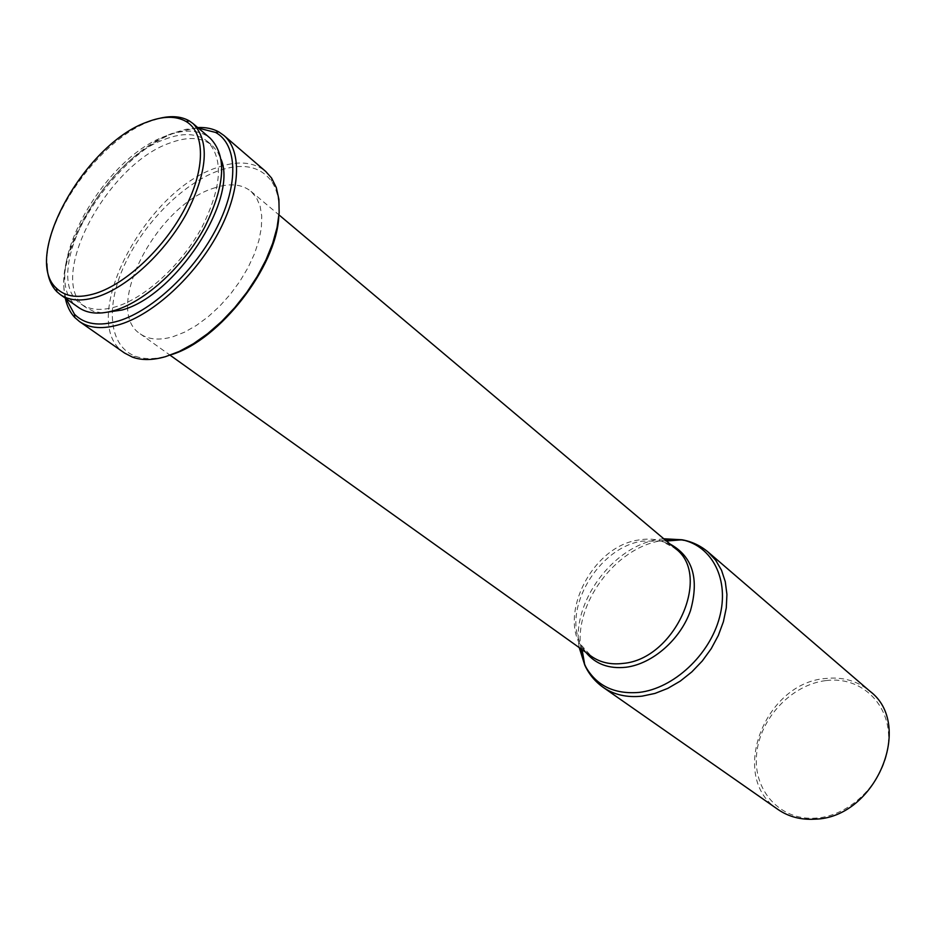 <?xml version="1.0" encoding="UTF-8"?>
<svg xmlns="http://www.w3.org/2000/svg" width="936" height="936" viewBox="0 0 936 936"><rect width="100%" height="100%" fill="white"/><g stroke="black" fill="none" stroke-linecap="round" stroke-linejoin="round"><path stroke-width="0.7" stroke-dasharray="4.68 3.51" d="M46.917 263.847C44.764 216.427 99.977 139.897 149.105 121.692L159.951 118.228M78.694 307.558C35.72 280.765 99.766 158.594 166.152 135.895C184.72 128.852 199.391 129.613 210.179 138.177M165.216 139.148C182.988 132.432 197.04 133.169 207.382 141.348C223.704 158.289 221.914 186.884 202 227.144C182.064 264.034 146.273 297.145 116.941 306.423C101.966 311.045 90.008 310.249 81.081 304.06C39.838 278.331 101.427 160.875 165.216 139.148M102.153 312.916L93.424 311.29L86.077 307.605C44.764 281.806 106.107 164.572 169.872 143.021C187.633 136.352 201.696 137.112 212.051 145.326L217.444 151.527L221.189 159.576M66 298.596C50.778 251 113.935 154.136 172.669 133.275L186.007 129.297L198.35 128.103M65.309 298.116C53.27 248.204 116.555 153.633 174.95 132.783L197.707 127.553M124.675 353.106C76.225 322.85 143.781 191.049 216.625 167.731C237.136 160.395 253.504 161.624 265.707 171.428M172.212 354.416L167.848 355.82C155.423 359.365 144.671 359.529 135.603 356.312C108.974 346.624 105.195 307.254 124.219 265.567C143.138 223.833 182.274 184.018 217.76 171.031C242.073 162.536 259.986 165.929 271.522 181.221C277.536 190.195 279.958 202.176 278.764 217.152M213.069 188.37C228.875 182.859 241.5 183.83 250.93 191.283L256.429 197.671L260.079 206.049L261.752 216.181L261.366 227.787L258.898 240.505L254.405 253.948L248.005 267.684L239.909 281.268L230.361 294.243L219.679 306.177L208.225 316.707L196.373 325.459L184.509 332.198L173.008 336.703C159.459 340.599 148.531 339.663 140.248 333.871C102.445 310.132 155.797 206.177 213.069 188.37M777.98 809.464C728.243 777.676 764.127 682.859 825.622 678.495C842.646 676.658 857.376 680.881 869.825 691.154M826.231 680.542C860.851 676.061 890.885 703.989 888.521 741.733C886.696 779.431 851.702 816.016 815.782 818.134C779.817 820.825 752.93 790.183 756.604 754.252C759.775 718.357 791.61 684.497 826.231 680.542M585.877 652.38L581.35 645.255L591.482 656.382C551.538 630.63 586.825 546.636 638.984 539.943C653.223 537.58 665.32 540.411 675.277 548.449L661.974 541.382L670 544.015M582.11 649.689L581.35 645.255C561.553 609.64 598.443 547.221 642.272 541.148L666.455 541.031M579.244 647.642C570.937 603.299 612.635 546.285 658.137 539.51L663.764 538.762M580.952 648.859C573.686 603.942 615.689 547.501 661.319 540.692L665.367 540.107M679.466 539.99C690.487 541.183 700.023 545.185 708.084 552.018M603.077 687.281C594.465 681.162 588.217 672.925 584.333 662.548M207.382 141.348L212.051 145.326M271.522 181.221L271.58 178.039M250.93 191.283L278.986 214.906M140.248 333.871L170.083 355.189M135.603 356.312L132.538 357.166M81.081 304.06L86.077 307.605"/><path stroke-width="1.4" d="M146.741 122.171C162.724 115.924 175.839 115.69 186.089 121.493C205.148 132.666 205.592 168.55 185.316 207.757C165.157 246.952 127.062 283.199 96.162 293.214C78.788 298.642 65.59 297.028 56.558 288.358C21.481 257.575 84.415 144.214 146.741 122.171M159.951 118.228C171.697 115.491 181.514 116.403 189.423 120.978L193.062 123.587C209.875 141.125 207.745 171.019 186.662 213.279C165.578 252.006 128.01 286.896 97.449 296.782C81.9 301.673 69.521 300.947 60.313 294.594L56.885 291.716C50.497 285.188 47.163 275.898 46.917 263.847M193.062 123.587L210.179 138.177C227.155 155.821 225.26 185.609 204.504 227.542C183.725 265.964 146.425 300.421 115.9 310.027C100.374 314.788 87.972 313.969 78.694 307.558L60.313 294.594M221.189 159.576C238.013 200.269 175.535 295.776 121.961 310.038L102.153 312.916M198.35 128.103L215.572 132.432C237.416 144.331 239.031 183.749 217.129 227.05C195.367 270.34 153.165 310.296 118.86 320.861C99.274 326.652 84.474 324.429 74.459 314.204L66 298.596M197.707 127.553C205.768 127.156 212.811 128.618 218.813 131.906L223.903 135.463C242.436 151.129 240.704 191.669 217.725 233.977C194.84 276.272 153.703 314.051 120.124 324.382C103.182 329.449 89.634 328.501 79.466 321.528L74.763 317.48C70.083 312.484 66.924 306.025 65.309 298.116M223.903 135.463L265.707 171.428L271.58 178.039L276.331 187.645L278.893 199.298L279.162 212.706L277.068 227.542L272.657 243.372L266.011 259.775L257.318 276.272L246.811 292.36L234.784 307.581L221.621 321.469L207.687 333.637L193.413 343.723L179.209 351.468L165.473 356.675C152.767 360.313 141.792 360.465 132.538 357.166L124.675 353.106L79.466 321.528M278.764 217.152C276.038 267.345 220.159 339.323 172.212 354.416M869.825 691.154C914.683 724.534 875.687 818.052 814.917 819.164C800.912 820.006 788.603 816.777 777.98 809.464L603.077 687.281C614.028 694.828 627.062 697.776 642.154 696.138L654.978 693.424L667.801 688.37L680.238 681.127L691.856 671.884L702.304 660.956L711.22 648.683L718.322 635.45L723.399 621.703L726.289 607.885L726.921 594.43L725.295 581.759L721.516 570.246L715.701 560.243L708.084 552.018L869.825 691.154M278.986 214.906L675.277 548.449C712.413 575.008 674.95 659.318 623.002 663.413C610.775 664.899 600.268 662.548 591.482 656.382L170.083 355.189M670 544.015C692.582 556.394 699.414 578.565 690.511 610.529C680.542 639.428 652.521 663.917 626.067 667.239C608.927 669.064 595.53 664.115 585.877 652.38M663.764 538.762L682.075 539.779C712.366 546.074 729.729 579.817 719.527 617.432C709.617 655.048 673.44 688.533 639.148 692.406C613.817 694.5 595.694 685.409 584.778 665.122L579.244 647.642M665.367 540.107L679.466 539.99M584.333 662.548L580.952 648.859M186.089 121.493L189.423 120.978M215.572 132.432L218.813 131.906M666.455 541.031L682.075 539.779C691.774 541.534 700.444 545.606 708.084 552.018M582.11 649.689L584.778 665.122C588.873 674.095 594.98 681.478 603.077 687.281M74.459 314.204L74.763 317.48M56.558 288.358L56.885 291.716"/></g></svg>
